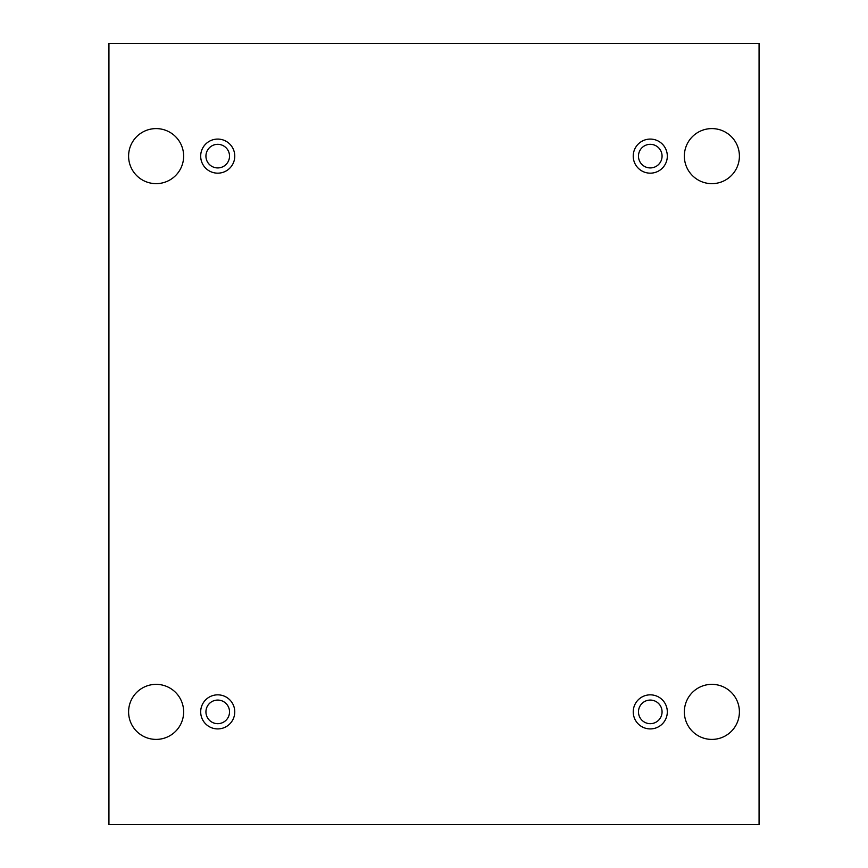 <?xml version="1.0" encoding="UTF-8"?>
<svg xmlns="http://www.w3.org/2000/svg" width="868" height="868" viewBox="0 0 868 868"><rect width="100%" height="100%" fill="white"/><g stroke="black" fill="none" stroke-linecap="round" stroke-linejoin="round"><path stroke-width="0.65" stroke-dasharray="4.34 3.25" d="M759.066 43.4L108.934 43.4L108.934 824.6L759.066 824.6L759.066 43.4M739.406 711.879A27.526 27.526 0 0 0 698.111 688.042A27.526 27.526 0 0 0 698.111 735.717A27.526 27.526 0 0 0 739.406 711.879M183.647 711.879A27.526 27.526 0 0 0 142.363 688.042A27.526 27.526 0 0 0 142.363 735.717A27.526 27.526 0 0 0 183.647 711.879M739.406 156.121A27.526 27.526 0 0 0 698.111 132.283A27.526 27.526 0 0 0 698.111 179.958A27.526 27.526 0 0 0 739.406 156.121M183.647 156.121A27.526 27.526 0 0 0 142.363 132.283A27.526 27.526 0 0 0 142.363 179.958A27.526 27.526 0 0 0 183.647 156.121M229.521 156.121A11.794 11.794 0 0 0 211.825 145.911A11.794 11.794 0 0 0 211.825 166.341A11.794 11.794 0 0 0 229.521 156.121M662.067 156.121A11.794 11.794 0 0 0 644.371 145.911A11.794 11.794 0 0 0 644.371 166.341A11.794 11.794 0 0 0 662.067 156.121M662.067 711.879A11.794 11.794 0 0 0 644.371 701.659A11.794 11.794 0 0 0 644.371 722.089A11.794 11.794 0 0 0 662.067 711.879M229.521 711.879A11.794 11.794 0 0 0 211.825 701.659A11.794 11.794 0 0 0 211.825 722.089A11.794 11.794 0 0 0 229.521 711.879M217.727 728.914A17.034 17.034 0 0 0 232.483 703.362A17.034 17.034 0 0 0 202.971 703.362A17.034 17.034 0 0 0 217.727 728.914M650.273 728.914A17.034 17.034 0 0 0 665.029 703.362A17.034 17.034 0 0 0 635.517 703.362A17.034 17.034 0 0 0 650.273 728.914M650.273 173.166A17.034 17.034 0 0 0 665.029 147.603A17.034 17.034 0 0 0 635.517 147.603A17.034 17.034 0 0 0 650.273 173.166M217.727 173.166A17.034 17.034 0 0 0 232.483 147.603A17.034 17.034 0 0 0 202.971 147.603A17.034 17.034 0 0 0 217.727 173.166"/><path stroke-width="1.3" d="M759.066 43.4L108.934 43.4L108.934 824.6L759.066 824.6L759.066 43.4M739.406 711.879A27.526 27.526 0 0 0 698.111 688.042A27.526 27.526 0 0 0 698.111 735.717A27.526 27.526 0 0 0 739.406 711.879M183.647 711.879A27.526 27.526 0 0 0 142.363 688.042A27.526 27.526 0 0 0 142.363 735.717A27.526 27.526 0 0 0 183.647 711.879M739.406 156.121A27.526 27.526 0 0 0 698.111 132.283A27.526 27.526 0 0 0 698.111 179.958A27.526 27.526 0 0 0 739.406 156.121M183.647 156.121A27.526 27.526 0 0 0 142.363 132.283A27.526 27.526 0 0 0 142.363 179.958A27.526 27.526 0 0 0 183.647 156.121M217.727 173.166A17.034 17.034 0 0 1 202.971 147.603A17.034 17.034 0 0 1 232.483 147.603A17.034 17.034 0 0 1 217.727 173.166M650.273 173.166A17.034 17.034 0 0 1 635.517 147.603A17.034 17.034 0 0 1 665.029 147.603A17.034 17.034 0 0 1 650.273 173.166M650.273 728.914A17.034 17.034 0 0 1 635.517 703.362A17.034 17.034 0 0 1 665.029 703.362A17.034 17.034 0 0 1 650.273 728.914M217.727 728.914A17.034 17.034 0 0 1 202.971 703.362A17.034 17.034 0 0 1 232.483 703.362A17.034 17.034 0 0 1 217.727 728.914M229.521 711.879A11.794 11.794 0 0 1 217.727 723.673A11.794 11.794 0 0 1 205.933 711.879A11.794 11.794 0 0 1 217.727 700.075A11.794 11.794 0 0 1 229.521 711.879M662.067 711.879A11.794 11.794 0 0 1 650.273 723.673A11.794 11.794 0 0 1 638.479 711.879A11.794 11.794 0 0 1 650.273 700.075A11.794 11.794 0 0 1 662.067 711.879M662.067 156.121A11.794 11.794 0 0 1 650.273 167.925A11.794 11.794 0 0 1 638.479 156.121A11.794 11.794 0 0 1 650.273 144.327A11.794 11.794 0 0 1 662.067 156.121M229.521 156.121A11.794 11.794 0 0 1 217.727 167.925A11.794 11.794 0 0 1 205.933 156.121A11.794 11.794 0 0 1 217.727 144.327A11.794 11.794 0 0 1 229.521 156.121"/></g></svg>

